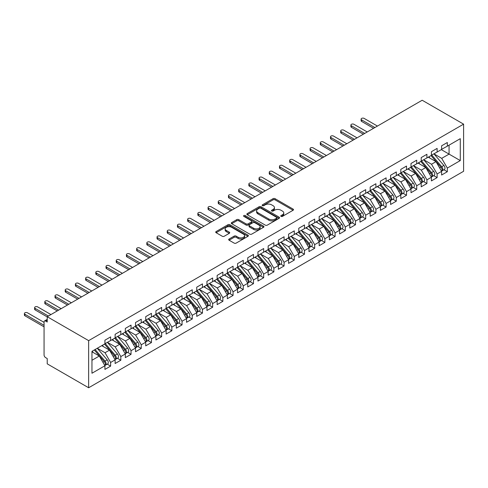 <?xml version="1.0" encoding="UTF-8"?>
<svg xmlns="http://www.w3.org/2000/svg" width="488" height="488" viewBox="0 0 488 488"><rect width="100%" height="100%" fill="white"/><g stroke="black" fill="none" stroke-linecap="round" stroke-linejoin="round"><path stroke-width="0.73" d="M281.051 216.391A0.994 0.573 0 0 0 282.448 216.391L293.093 210.249A1.415 0.817 0 0 0 293.508 209.669A1.415 0.817 0 0 0 293.093 209.09L275.067 198.683A1.415 0.817 0 0 0 273.06 198.683L262.422 204.826A0.994 0.573 0 0 0 262.129 205.228A0.994 0.573 0 0 0 262.422 205.637A0.994 0.573 0 0 0 263.825 205.637L265.197 204.838A4.532 2.617 0 0 1 271.609 204.838L273.109 205.71A4.532 2.617 0 0 1 274.439 207.559A4.532 2.617 0 0 1 273.109 209.407L271.737 210.206A0.994 0.573 0 0 0 271.444 210.609A0.994 0.573 0 0 0 271.737 211.011A0.994 0.573 0 0 0 273.14 211.011L274.512 210.218A4.532 2.617 0 0 1 280.923 210.218L282.424 211.084A4.532 2.617 0 0 1 283.754 212.933A4.532 2.617 0 0 1 282.424 214.787L281.051 215.58A0.994 0.573 0 0 0 280.759 215.983A0.994 0.573 0 0 0 281.051 216.391L281.051 215.58M229.098 239.041A1.415 0.817 0 0 0 228.683 239.62A1.415 0.817 0 0 0 229.098 240.2L234.155 243.115A1.415 0.817 0 0 0 236.155 243.115L247.977 236.296A1.415 0.817 0 0 0 248.392 235.716A1.415 0.817 0 0 0 247.977 235.137L229.946 224.73A1.415 0.817 0 0 0 227.945 224.73L216.129 231.556A1.415 0.817 0 0 0 215.714 232.129A1.415 0.817 0 0 0 216.129 232.709L222.235 236.235A1.415 0.817 0 0 0 224.242 236.235L229.299 233.319A1.415 0.817 0 0 0 229.714 232.739A1.415 0.817 0 0 0 229.299 232.16L226.267 230.409A3.788 2.19 0 0 1 225.157 228.866A3.788 2.19 0 0 1 227.499 226.847A3.788 2.19 0 0 1 231.623 227.316L243.494 234.167A3.788 2.19 0 0 1 244.604 235.716A3.788 2.19 0 0 1 242.261 237.735A3.788 2.19 0 0 1 238.138 237.266L236.155 236.119A1.415 0.817 0 0 0 234.155 236.119L229.098 239.041L229.098 240.2M422.175 100.241L463.6 124.153L88.645 340.636L47.22 316.718L422.175 100.241M265.301 225.133A1.415 0.817 0 0 0 267.302 225.133L279.124 218.313A1.415 0.817 0 0 0 279.539 217.733A1.415 0.817 0 0 0 279.124 217.154L261.092 206.747A1.415 0.817 0 0 0 259.091 206.747L247.276 213.573A1.415 0.817 0 0 0 246.861 214.147A1.415 0.817 0 0 0 247.276 214.726L265.301 225.133M244.214 216.605A0.994 0.573 0 0 1 245.22 216.745L245.22 215.568L263.55 226.145A1.415 0.817 0 0 1 263.965 226.725A1.415 0.817 0 0 1 263.55 227.304L251.729 234.124A1.415 0.817 0 0 1 249.728 234.124L231.702 223.718L236.759 220.82L236.759 219.643L231.702 222.565A1.415 0.817 0 0 0 231.288 223.138A1.415 0.817 0 0 0 231.702 223.718L231.702 222.565M236.759 220.82A1.415 0.817 0 0 1 238.76 220.82L238.76 219.643A1.415 0.817 0 0 0 236.759 219.643M238.76 219.643L246.074 223.864A1.415 0.817 0 0 0 248.075 223.864L251.43 221.924A1.415 0.817 0 0 0 251.845 221.351A1.415 0.817 0 0 0 251.43 220.771L243.817 216.373A0.994 0.573 0 0 1 243.53 215.971A0.994 0.573 0 0 1 244.14 215.44A0.994 0.573 0 0 1 245.22 215.568M47.22 316.718L47.22 322.019L45.591 321.08A2.165 1.25 -120 0 0 44.506 320.97A2.165 1.25 -120 0 0 44.06 321.964L44.06 354.947A2.165 1.25 -120 0 0 45.591 357.6L47.22 358.54L47.22 363.847L88.645 387.759L88.645 340.636M88.645 387.759L463.6 171.282L463.6 124.153M441.305 149.633L460.282 160.589L460.282 138.677L447.325 146.156L447.325 142.508L441.616 145.802L441.616 149.456L437.126 152.049L437.126 148.395L431.41 151.695L431.41 155.349L426.921 157.941L426.921 154.287L421.205 157.587L421.205 161.235L416.715 163.828L416.715 160.18L411.006 163.474L411.006 167.128L406.516 169.72L406.516 166.066L400.8 169.366L400.8 173.02L396.311 175.613L396.311 171.959L390.601 175.259L390.601 178.907L386.112 181.499L386.112 177.852L380.396 181.146L380.396 184.799L375.906 187.392L375.906 183.738L370.191 187.038L370.191 190.692L365.701 193.285L365.701 189.631L359.991 192.931L359.991 196.579L355.502 199.171L355.502 195.523L349.786 198.817L349.786 202.471L345.297 205.064L345.297 201.41L339.587 204.71L339.587 208.364L335.097 210.956L335.097 207.302L329.382 210.602L329.382 214.25L324.892 216.843L324.892 213.195L319.176 216.489L319.176 220.143L314.687 222.735L314.687 219.081L308.977 222.382L308.977 226.036L304.488 228.628L304.488 224.974L298.772 228.274L298.772 231.922L294.282 234.514L294.282 230.867L288.573 234.161L288.573 237.815L284.083 240.407L284.083 236.753L278.367 240.053L278.367 243.707L273.878 246.3L273.878 242.646L268.162 245.946L268.162 249.594L263.673 252.186L263.673 248.538L257.963 251.832L257.963 255.486L253.473 258.079L253.473 254.425L247.758 257.725L247.758 261.379L243.268 263.971L243.268 260.317L237.558 263.618L237.558 267.265L233.069 269.858L233.069 266.21L227.353 269.504L227.353 273.158L222.864 275.75L222.864 272.097L217.148 275.397L217.148 279.051L212.658 281.643L212.658 277.989L206.949 281.289L206.949 284.937L202.459 287.53L202.459 283.882L196.743 287.176L196.743 290.83L192.254 293.422L192.254 289.768L186.544 293.068L186.544 296.722L182.054 299.315L182.054 295.661L176.339 298.961L176.339 302.609L171.849 305.201L171.849 301.553L166.133 304.847L166.133 308.501L161.644 311.094L161.644 307.44L155.934 310.74L155.934 314.394L151.445 316.986L151.445 313.333L145.729 316.633L145.729 320.28L141.239 322.873L141.239 319.225L135.53 322.519L135.53 326.173L131.04 328.766L131.04 325.112L125.324 328.412L125.324 332.066L120.835 334.658L120.835 331.004L115.119 334.304L115.119 337.952L110.63 340.545L110.63 336.897L104.92 340.191L104.92 343.845L91.964 351.323L91.964 373.241L104.92 365.756L99.308 356.039L91.964 351.799M460.282 160.589L447.325 168.073L441.713 158.35L433.96 153.873L443.866 165.444L441.725 166.683A2.885 1.665 60 0 1 442.836 169.421A2.885 1.665 60 0 1 442.238 170.745A2.885 1.665 60 0 1 441.774 170.879M443.934 169.763L447.325 171.721L447.325 168.073M447.325 171.721L441.616 175.021L441.616 171.367L437.126 173.96L431.514 164.243L423.755 159.765M433.734 175.656L437.126 177.614L437.126 173.96M437.126 177.614L431.41 180.914L431.41 177.26L426.921 179.852L421.309 170.135L413.556 165.658M423.529 181.548L426.921 183.506L426.921 179.852M426.921 183.506L421.205 186.8L421.205 183.153L416.715 185.745L411.103 176.022L403.35 171.544M413.324 187.435L416.715 189.393L416.715 185.745M416.715 189.393L411.006 192.693L411.006 189.039L406.516 191.631L400.904 181.914L393.151 177.437L403.051 189.008L400.91 190.241A2.885 1.665 60 0 1 402.027 192.986A2.885 1.665 60 0 1 401.429 194.309A2.885 1.665 60 0 1 400.959 194.438M403.125 193.327L406.516 195.285L406.516 191.631M406.516 195.285L400.8 198.585L400.8 194.932L396.311 197.524L390.699 187.807L382.946 183.329M392.919 199.22L396.311 201.178L396.311 197.524M396.311 201.178L390.601 204.472L390.601 200.824L386.112 203.417L380.5 193.693L372.74 189.216L382.647 200.788L380.506 202.026A2.885 1.665 60 0 1 381.622 204.765A2.885 1.665 60 0 1 381.024 206.089A2.885 1.665 60 0 1 380.555 206.223M382.72 205.106L386.112 207.064L386.112 203.417M386.112 207.064L380.396 210.365L380.396 206.711L375.906 209.303L370.294 199.586L362.541 195.109M372.515 210.999L375.906 212.957L375.906 209.303M375.906 212.957L370.191 216.257L370.191 212.603L365.701 215.196L360.089 205.478L352.336 201.001L362.242 212.567L360.101 213.805A2.885 1.665 60 0 1 361.212 216.55A2.885 1.665 60 0 1 360.614 217.868A2.885 1.665 60 0 1 360.15 218.002M362.31 216.892L365.701 218.85L365.701 215.196M365.701 218.85L359.991 222.144L359.991 218.496L355.502 221.088L349.89 211.365L342.137 206.888M352.11 222.778L355.502 224.736L355.502 221.088M355.502 224.736L349.786 228.036L349.786 224.382L345.297 226.975L339.685 217.258L331.931 212.78M341.905 228.671L345.297 230.629L345.297 226.975M345.297 230.629L339.587 233.929L339.587 230.275L335.097 232.868L329.485 223.15L321.726 218.673L331.633 230.238L329.491 231.477A2.885 1.665 60 0 1 330.608 234.222A2.885 1.665 60 0 1 330.01 235.539A2.885 1.665 60 0 1 329.54 235.674M331.706 234.563L335.097 236.521L335.097 232.868M335.097 236.521L329.382 239.815L329.382 236.168L324.892 238.76L319.28 229.037L311.527 224.559L321.433 236.131L319.286 237.369A2.885 1.665 60 0 1 320.402 240.108A2.885 1.665 60 0 1 319.805 241.432A2.885 1.665 60 0 1 319.341 241.566M321.5 240.45L324.892 242.408L324.892 238.76M324.892 242.408L319.176 245.708L319.176 242.054L314.687 244.647L309.075 234.929L301.322 230.452L311.228 242.024L309.087 243.256A2.885 1.665 60 0 1 310.197 246.001A2.885 1.665 60 0 1 309.599 247.325A2.885 1.665 60 0 1 309.136 247.453M311.295 246.342L314.687 248.3L314.687 244.647M314.687 248.3L308.977 251.601L308.977 247.947L304.488 250.539L298.876 240.822L291.123 236.344L301.023 247.91L298.882 249.148A2.885 1.665 60 0 1 299.998 251.893A2.885 1.665 60 0 1 299.4 253.211A2.885 1.665 60 0 1 298.93 253.345M301.096 252.235L304.488 254.193L304.488 250.539M304.488 254.193L298.772 257.487L298.772 253.839L294.282 256.432L288.67 246.708L280.917 242.231L290.824 253.803L288.683 255.041A2.885 1.665 60 0 1 289.793 257.78A2.885 1.665 60 0 1 289.195 259.104A2.885 1.665 60 0 1 288.731 259.238M290.891 258.121L294.282 260.08L294.282 256.432M294.282 260.08L288.573 263.38L288.573 259.726L284.083 262.318L278.471 252.601L270.712 248.124M280.691 264.014L284.083 265.972L284.083 262.318M284.083 265.972L278.367 269.272L278.367 265.618L273.878 268.211L268.266 258.494L260.513 254.016M270.486 269.907L273.878 271.865L273.878 268.211M273.878 271.865L268.162 275.159L268.162 271.511L263.673 274.103L258.06 264.38L250.307 259.903M260.281 275.793L263.673 277.751L263.673 274.103M263.673 277.751L257.963 281.051L257.963 277.397L253.473 279.99L247.861 270.273L240.108 265.795L250.008 277.367L247.867 278.599A2.885 1.665 60 0 1 248.984 281.344A2.885 1.665 60 0 1 248.386 282.668A2.885 1.665 60 0 1 247.916 282.796M250.082 281.686L253.473 283.644L253.473 279.99M253.473 283.644L247.758 286.944L247.758 283.29L243.268 285.883L237.656 276.165L229.903 271.688M239.876 287.578L243.268 289.536L243.268 285.883M243.268 289.536L237.558 292.83L237.558 289.183L233.069 291.775L227.457 282.052L219.698 277.574L229.604 289.146L227.463 290.384A2.885 1.665 60 0 1 228.579 293.123A2.885 1.665 60 0 1 227.981 294.447A2.885 1.665 60 0 1 227.512 294.581M229.677 293.465L233.069 295.423L233.069 291.775M233.069 295.423L227.353 298.723L227.353 295.069L222.864 297.662L217.251 287.944L209.498 283.467M219.472 299.358L222.864 301.316L222.864 297.662M222.864 301.316L217.148 304.616L217.148 300.962L212.658 303.554L207.046 293.837L199.293 289.36L209.2 300.925L207.058 302.163A2.885 1.665 60 0 1 208.169 304.909A2.885 1.665 60 0 1 207.577 306.226A2.885 1.665 60 0 1 207.107 306.36M209.267 305.25L212.658 307.208L212.658 303.554M212.658 307.208L206.949 310.502L206.949 306.854L202.459 309.447L196.847 299.724L189.094 295.246M199.067 311.137L202.459 313.095L202.459 309.447M202.459 313.095L196.743 316.395L196.743 312.741L192.254 315.333L186.642 305.616L178.889 301.139M188.862 317.029L192.254 318.987L192.254 315.333M192.254 318.987L186.544 322.287L186.544 318.634L182.054 321.226L176.442 311.509L168.683 307.031M178.663 322.922L182.054 324.88L182.054 321.226M182.054 324.88L176.339 328.174L176.339 324.526L171.849 327.119L166.237 317.395L158.484 312.918L168.391 324.49L166.243 325.728A2.885 1.665 60 0 1 167.36 328.467A2.885 1.665 60 0 1 166.762 329.79A2.885 1.665 60 0 1 166.298 329.925M168.458 328.808L171.849 330.766L171.849 327.119M171.849 330.766L166.133 334.066L166.133 330.413L161.644 333.005L156.038 323.288L148.279 318.81M158.252 334.701L161.644 336.659L161.644 333.005M161.644 336.659L155.934 339.959L155.934 336.305L151.445 338.898L145.833 329.18L138.08 324.703L147.98 336.269L145.839 337.507A2.885 1.665 60 0 1 146.955 340.252A2.885 1.665 60 0 1 146.357 341.57A2.885 1.665 60 0 1 145.888 341.704M148.053 340.594L151.445 342.552L151.445 338.898M151.445 342.552L145.729 345.846L145.729 342.198L141.239 344.79L135.627 335.067L127.874 330.59M137.848 346.48L141.239 348.438L141.239 344.79M141.239 348.438L135.53 351.738L135.53 348.084L131.04 350.677L125.428 340.96L117.675 336.482L127.575 348.054L125.434 349.286A2.885 1.665 60 0 1 126.551 352.031A2.885 1.665 60 0 1 125.953 353.349A2.885 1.665 60 0 1 125.483 353.483M127.649 352.373L131.04 354.331L131.04 350.677M131.04 354.331L125.324 357.631L125.324 353.977L120.835 356.569L115.223 346.852L107.47 342.375M117.443 358.265L120.835 360.223L120.835 356.569M120.835 360.223L115.119 363.517L115.119 359.87L110.63 362.462L105.024 352.739L97.264 348.261M107.244 364.152L110.63 366.11L110.63 362.462M110.63 366.11L104.92 369.41L104.92 365.756M104.92 343.729L110.63 340.545M91.964 360.278L99.308 356.039M115.119 337.836L120.835 334.658M105.024 352.739L109.507 350.146L101.754 345.669M115.119 359.87L109.507 350.146M125.324 331.944L131.04 328.766M115.223 346.852L119.712 344.26L111.959 339.782M125.324 353.977L119.712 344.26M135.53 326.057L141.239 322.873M125.428 340.96L129.918 338.367L122.159 333.89M135.53 348.084L129.918 338.367M145.729 320.165L151.445 316.986M135.627 335.067L140.117 332.474L132.364 327.997M145.729 342.198L140.117 332.474M155.934 314.272L161.644 311.094M145.833 329.18L150.322 326.588L142.569 322.11M155.934 336.305L150.322 326.588M166.133 308.385L171.849 305.201M156.038 323.288L160.521 320.695L152.768 316.218M166.133 330.413L160.521 320.695M176.339 302.493L182.054 299.315M166.237 317.395L170.727 314.803L162.974 310.325M176.339 324.526L170.727 314.803M186.544 296.6L192.254 293.422M176.442 311.509L180.932 308.916L173.173 304.439M186.544 318.634L180.932 308.916M196.743 290.714L202.459 287.53M186.642 305.616L191.131 303.024L183.378 298.546M196.743 312.741L191.131 303.024M206.949 284.821L212.658 281.643M196.847 299.724L201.337 297.131L193.584 292.654M206.949 306.854L201.337 297.131M217.148 278.929L222.864 275.75M207.046 293.837L211.536 291.244L203.783 286.767M217.148 300.962L211.536 291.244M227.353 273.042L233.069 269.858M217.251 287.944L221.741 285.352L213.988 280.875M227.353 295.069L221.741 285.352M237.558 267.149L243.268 263.971M227.457 282.052L231.946 279.459L224.187 274.982M237.558 289.183L231.946 279.459M247.758 261.257L253.473 258.079M237.656 276.165L242.146 273.573L234.392 269.095M247.758 283.29L242.146 273.573M257.963 255.37L263.673 252.186M247.861 270.273L252.351 267.68L244.598 263.203M257.963 277.397L252.351 267.68M268.162 249.478L273.878 246.3M258.06 264.38L262.55 261.788L254.797 257.31M268.162 271.511L262.55 261.788M278.367 243.585L284.083 240.407M268.266 258.494L272.755 255.901L265.002 251.424M278.367 265.618L272.755 255.901M288.573 237.699L294.282 234.514M278.471 252.601L282.961 250.008L275.201 245.531M288.573 259.726L282.961 250.008M298.772 231.806L304.488 228.628M288.67 246.708L293.16 244.116L285.407 239.639M298.772 253.839L293.16 244.116M308.977 225.913L314.687 222.735M298.876 240.822L303.365 238.229L295.612 233.752M308.977 247.947L303.365 238.229M319.176 220.027L324.892 216.843M309.075 234.929L313.564 232.337L305.811 227.859M319.176 242.054L313.564 232.337M329.382 214.134L335.097 210.956M319.28 229.037L323.77 226.444L316.017 221.967M329.382 236.168L323.77 226.444M339.587 208.242L345.297 205.064M329.485 223.15L333.975 220.558L326.216 216.08M339.587 230.275L333.975 220.558M349.786 202.355L355.502 199.171M339.685 217.258L344.174 214.665L336.421 210.188M349.786 224.382L344.174 214.665M359.991 196.463L365.701 193.285M349.89 211.365L354.38 208.773L346.626 204.295M359.991 218.496L354.38 208.773M370.191 190.57L375.906 187.392M360.089 205.478L364.579 202.886L356.826 198.409M370.191 212.603L364.579 202.886M380.396 184.684L386.112 181.499M370.294 199.586L374.784 196.993L367.031 192.516M380.396 206.711L374.784 196.993M390.601 178.791L396.311 175.613M380.5 193.693L384.989 191.101L377.23 186.623M390.601 200.824L384.989 191.101M400.8 172.898L406.516 169.72M390.699 187.807L395.189 185.214L387.435 180.737M400.8 194.932L395.189 185.214M411.006 167.012L416.715 163.828M400.904 181.914L405.394 179.322L397.641 174.844M411.006 189.039L405.394 179.322M421.205 161.119L426.921 157.941M411.103 176.022L415.593 173.429L407.84 168.952M421.205 183.153L415.593 173.429M431.41 155.227L437.126 152.049M421.309 170.135L425.798 167.543L418.045 163.065M431.41 177.26L425.798 167.543M441.616 149.34L447.325 146.156M441.713 158.35L449.064 154.11L449.064 145.156L460.282 138.677M431.514 164.243L436.004 161.65L428.244 157.173M441.616 171.367L436.004 161.65M281.442 216.532L282.424 215.964A4.532 2.617 0 0 0 283.754 214.116L283.754 212.933M274.439 207.559L274.439 208.736A4.532 2.617 0 0 1 273.109 210.584L272.133 211.151M293.075 210.255L275.067 199.86A1.415 0.817 0 0 0 273.06 199.86L262.819 205.777M279.099 218.325L261.092 207.925A1.415 0.817 0 0 0 259.091 207.925L247.294 214.738M276.617 218.142A0.994 0.573 0 0 0 276.909 217.733A0.994 0.573 0 0 0 276.617 217.331L260.793 208.193A0.994 0.573 0 0 0 259.39 208.193L257.939 209.035A4.532 2.617 0 0 0 256.615 210.883A4.532 2.617 0 0 0 257.939 212.731L268.754 218.978A4.532 2.617 0 0 0 275.165 218.978L276.617 218.142L276.617 219.319A0.994 0.573 0 0 0 276.909 218.911L276.909 217.733M256.615 210.883L256.615 212.06A4.532 2.617 0 0 0 257.939 213.909L257.939 212.731M276.617 219.319L275.165 220.155A4.532 2.617 0 0 1 268.754 220.155L257.939 213.909M238.76 220.82L246.074 225.041A1.415 0.817 0 0 0 248.075 225.041L251.43 223.101A1.415 0.817 0 0 0 251.845 222.528L251.845 221.351M245.22 216.745L263.526 227.316M253.656 228.244A3.788 2.19 0 0 0 257.786 228.719A3.788 2.19 0 0 0 260.128 226.694A3.788 2.19 0 0 0 259.018 225.151L254.834 222.735A1.415 0.817 0 0 0 252.833 222.735L249.478 224.675A1.415 0.817 0 0 0 249.063 225.249A1.415 0.817 0 0 0 249.478 225.828L253.656 228.244L253.656 229.421A3.788 2.19 0 0 0 257.786 229.897A3.788 2.19 0 0 0 260.128 227.872L260.128 226.694M249.063 225.249L249.063 226.432A1.415 0.817 0 0 0 249.478 227.005L249.478 225.828M253.656 229.421L249.478 227.005M244.604 235.716L244.604 236.894A3.788 2.19 0 0 1 242.261 238.913A3.788 2.19 0 0 1 238.138 238.443L236.155 237.302A1.415 0.817 0 0 0 234.155 237.302L229.116 240.206M225.157 228.866L225.157 230.043A3.788 2.19 0 0 0 226.267 231.586L226.267 230.409M229.281 233.325L226.267 231.586M247.959 236.308L229.946 225.907A1.415 0.817 0 0 0 227.945 225.907L216.147 232.721M442.238 170.745L444.385 169.507A2.885 1.665 -120 0 0 444.983 168.183A2.885 1.665 -120 0 0 443.866 165.444M430.989 155.593L440.908 167.152A2.885 1.665 60 0 1 442.018 169.897A2.885 1.665 60 0 1 441.5 171.166M361.62 119.883L361.62 121.421A1.806 1.043 180 0 1 361.096 120.682L361.096 119.151A1.806 1.043 0 0 0 361.62 119.883L374.888 127.545M377.438 126.069L364.176 118.413A1.806 1.043 0 0 0 362.206 118.188A1.806 1.043 0 0 0 361.096 119.151M430.019 158.197L428.848 156.825M361.62 121.421L373.558 128.307M431.807 155.117L441.725 166.683M421.601 161.01L431.52 172.569A2.885 1.665 60 0 1 432.636 175.314A2.885 1.665 60 0 1 432.039 176.638L434.18 175.399A2.885 1.665 -120 0 0 434.777 174.076A2.885 1.665 -120 0 0 433.661 171.337L423.743 159.771M432.039 176.638A2.885 1.665 60 0 1 431.569 176.766M420.784 161.479L430.703 173.045A2.885 1.665 60 0 1 431.819 175.784A2.885 1.665 60 0 1 431.294 177.059M351.421 125.776L351.421 127.307A1.806 1.043 180 0 1 350.89 126.569L350.89 125.038A1.806 1.043 0 0 0 351.421 125.776L364.682 133.431M367.232 131.961L353.971 124.306A1.806 1.043 0 0 0 352.007 124.08A1.806 1.043 0 0 0 350.89 125.038M419.82 164.09L418.643 162.718M351.421 127.307L363.359 134.2M411.396 166.902L421.315 178.462A2.885 1.665 60 0 1 422.431 181.207A2.885 1.665 60 0 1 421.833 182.524L423.974 181.286A2.885 1.665 -120 0 0 424.572 179.968A2.885 1.665 -120 0 0 423.462 177.223L413.543 165.664M421.833 182.524A2.885 1.665 60 0 1 421.37 182.658M410.585 167.372L420.504 178.931A2.885 1.665 60 0 1 421.614 181.676A2.885 1.665 60 0 1 421.089 182.951M341.216 131.668L341.216 133.2A1.806 1.043 180 0 1 340.691 132.462L340.691 130.93A1.806 1.043 0 0 0 341.216 131.668L354.477 139.324M357.033 137.854L343.765 130.192A1.806 1.043 0 0 0 341.801 129.967A1.806 1.043 0 0 0 340.691 130.93M409.615 169.976L408.438 168.61M341.216 133.2L353.153 140.093M401.197 172.789L411.116 184.354A2.885 1.665 60 0 1 412.226 187.093A2.885 1.665 60 0 1 411.628 188.417L413.775 187.179A2.885 1.665 -120 0 0 414.373 185.855A2.885 1.665 -120 0 0 413.257 183.116L403.338 171.556M411.628 188.417A2.885 1.665 60 0 1 411.164 188.551M400.38 173.264L410.298 184.824A2.885 1.665 60 0 1 411.415 187.569A2.885 1.665 60 0 1 410.89 188.838M331.016 137.555L331.016 139.092A1.806 1.043 180 0 1 330.486 138.354L330.486 136.823A1.806 1.043 0 0 0 331.016 137.555L344.278 145.217M346.828 143.74L333.566 136.085A1.806 1.043 0 0 0 331.596 135.859A1.806 1.043 0 0 0 330.486 136.823M399.416 175.869L398.238 174.497M331.016 139.092L342.948 145.979M401.429 194.309L403.57 193.071A2.885 1.665 -120 0 0 404.168 191.747A2.885 1.665 -120 0 0 403.051 189.008M390.174 179.151L400.093 190.716A2.885 1.665 60 0 1 401.209 193.455A2.885 1.665 60 0 1 400.685 194.73M320.811 143.448L320.811 144.979A1.806 1.043 180 0 1 320.28 144.241L320.28 142.709A1.806 1.043 0 0 0 320.811 143.448L334.073 151.103M336.622 149.633L323.361 141.977A1.806 1.043 0 0 0 321.397 141.752A1.806 1.043 0 0 0 320.28 142.709M389.21 181.762L388.033 180.389M320.811 144.979L332.749 151.872M390.992 178.681L400.91 190.241M380.793 184.574L390.711 196.133A2.885 1.665 60 0 1 391.821 198.878A2.885 1.665 60 0 1 391.224 200.196L393.371 198.958A2.885 1.665 -120 0 0 393.969 197.64A2.885 1.665 -120 0 0 392.852 194.895L382.934 183.335M391.224 200.196A2.885 1.665 60 0 1 390.76 200.33M379.975 185.044L389.894 196.603A2.885 1.665 60 0 1 391.004 199.348A2.885 1.665 60 0 1 390.485 200.623M310.606 149.34L310.606 150.871A1.806 1.043 180 0 1 310.081 150.133L310.081 148.602A1.806 1.043 0 0 0 310.606 149.34L323.873 156.996M326.423 155.526L313.162 147.864A1.806 1.043 0 0 0 311.191 147.638A1.806 1.043 0 0 0 310.081 148.602M379.005 187.648L377.834 186.282M310.606 150.871L322.544 157.764M381.024 206.089L383.165 204.85A2.885 1.665 -120 0 0 383.763 203.526A2.885 1.665 -120 0 0 382.647 200.788M369.77 190.936L379.688 202.496A2.885 1.665 60 0 1 380.805 205.241A2.885 1.665 60 0 1 380.28 206.509M300.407 155.227L300.407 156.764A1.806 1.043 180 0 1 299.876 156.026L299.876 154.495A1.806 1.043 0 0 0 300.407 155.227L313.668 162.888M316.218 161.412L302.957 153.757A1.806 1.043 0 0 0 300.992 153.531A1.806 1.043 0 0 0 299.876 154.495M368.806 193.541L367.629 192.168M300.407 156.764L312.344 163.651M370.587 190.46L380.506 202.026M360.388 196.353L370.3 207.912A2.885 1.665 60 0 1 371.417 210.657A2.885 1.665 60 0 1 370.819 211.981L372.96 210.743A2.885 1.665 -120 0 0 373.558 209.419A2.885 1.665 -120 0 0 372.448 206.68L362.529 195.115M370.819 211.981A2.885 1.665 60 0 1 370.355 212.109M359.571 196.823L369.489 208.388A2.885 1.665 60 0 1 370.599 211.127A2.885 1.665 60 0 1 370.075 212.402M290.201 161.119L290.201 162.65A1.806 1.043 180 0 1 289.677 161.912L289.677 160.381A1.806 1.043 0 0 0 290.201 161.119L303.463 168.775M306.019 167.305L292.751 159.649A1.806 1.043 0 0 0 290.787 159.424A1.806 1.043 0 0 0 289.677 160.381M358.601 199.433L357.423 198.061M290.201 162.65L302.139 169.543M360.614 217.868L362.761 216.629A2.885 1.665 -120 0 0 363.359 215.312A2.885 1.665 -120 0 0 362.242 212.567M349.365 202.715L359.284 214.275A2.885 1.665 60 0 1 360.4 217.02A2.885 1.665 60 0 1 359.876 218.295M280.002 167.012L280.002 168.543A1.806 1.043 180 0 1 279.471 167.805L279.471 166.274A1.806 1.043 0 0 0 280.002 167.012L293.264 174.667M295.813 173.197L282.552 165.536A1.806 1.043 0 0 0 280.588 165.31A1.806 1.043 0 0 0 279.471 166.274M348.401 205.32L347.224 203.954M280.002 168.543L291.934 175.436M350.183 202.245L360.101 213.805M339.977 208.132L349.896 219.698A2.885 1.665 60 0 1 351.012 222.436A2.885 1.665 60 0 1 350.415 223.76L352.556 222.522A2.885 1.665 -120 0 0 353.153 221.198A2.885 1.665 -120 0 0 352.037 218.459L342.125 206.9M350.415 223.76A2.885 1.665 60 0 1 349.945 223.894M339.16 208.608L349.079 220.167A2.885 1.665 60 0 1 350.195 222.912A2.885 1.665 60 0 1 349.67 224.181M269.797 172.898L269.797 174.436A1.806 1.043 180 0 1 269.266 173.697L269.266 172.166A1.806 1.043 0 0 0 269.797 172.898L283.058 180.56M285.608 179.084L272.347 171.428A1.806 1.043 0 0 0 270.382 171.203A1.806 1.043 0 0 0 269.266 172.166M338.196 211.213L337.019 209.84M269.797 174.436L281.735 181.322M329.778 214.025L339.697 225.584A2.885 1.665 60 0 1 340.807 228.329A2.885 1.665 60 0 1 340.209 229.653L342.356 228.414A2.885 1.665 -120 0 0 342.954 227.091A2.885 1.665 -120 0 0 341.838 224.352L331.919 212.786M340.209 229.653A2.885 1.665 60 0 1 339.746 229.781M328.961 214.494L338.879 226.06A2.885 1.665 60 0 1 339.99 228.799A2.885 1.665 60 0 1 339.471 230.074M259.592 178.791L259.592 180.322A1.806 1.043 180 0 1 259.067 179.584L259.067 178.053A1.806 1.043 0 0 0 259.592 178.791L272.859 186.446M275.409 184.976L262.147 177.321A1.806 1.043 0 0 0 260.177 177.095A1.806 1.043 0 0 0 259.067 178.053M327.991 217.105L326.82 215.733M259.592 180.322L271.529 187.215M330.01 235.539L332.151 234.301A2.885 1.665 -120 0 0 332.749 232.983A2.885 1.665 -120 0 0 331.633 230.238M318.755 220.387L328.674 231.946A2.885 1.665 60 0 1 329.79 234.691A2.885 1.665 60 0 1 329.266 235.966M249.392 184.684L249.392 186.215A1.806 1.043 180 0 1 248.862 185.477L248.862 183.946A1.806 1.043 0 0 0 249.392 184.684L262.654 192.339M265.204 190.869L251.942 183.207A1.806 1.043 0 0 0 249.978 182.982A1.806 1.043 0 0 0 248.862 183.946M317.792 222.992L316.614 221.625M249.392 186.215L261.33 193.108M319.573 219.917L329.491 231.477M319.805 241.432L321.946 240.194A2.885 1.665 -120 0 0 322.544 238.87A2.885 1.665 -120 0 0 321.433 236.131M308.556 226.279L318.475 237.839A2.885 1.665 60 0 1 319.585 240.584A2.885 1.665 60 0 1 319.06 241.853M239.187 190.57L239.187 192.107A1.806 1.043 180 0 1 238.662 191.369L238.662 189.838A1.806 1.043 0 0 0 239.187 190.57L252.448 198.232M255.004 196.756L241.737 189.1A1.806 1.043 0 0 0 239.773 188.874A1.806 1.043 0 0 0 238.662 189.838M307.586 228.884L306.409 227.512M239.187 192.107L251.125 198.994M309.374 225.804L319.286 237.369M309.599 247.325L311.747 246.086A2.885 1.665 -120 0 0 312.344 244.762A2.885 1.665 -120 0 0 311.228 242.024M298.351 232.166L308.27 243.732A2.885 1.665 60 0 1 309.386 246.471A2.885 1.665 60 0 1 308.861 247.745M228.988 196.463L228.988 197.994A1.806 1.043 180 0 1 228.457 197.256L228.457 195.725A1.806 1.043 0 0 0 228.988 196.463L242.249 204.118M244.799 202.648L231.538 194.993A1.806 1.043 0 0 0 229.573 194.767A1.806 1.043 0 0 0 228.457 195.725M297.387 234.777L296.21 233.404M228.988 197.994L240.919 204.887M299.168 231.696L309.087 243.256M299.4 253.211L301.541 251.973A2.885 1.665 -120 0 0 302.139 250.655A2.885 1.665 -120 0 0 301.023 247.91M288.146 238.059L298.064 249.618A2.885 1.665 60 0 1 299.181 252.363A2.885 1.665 60 0 1 298.656 253.638M218.783 202.355L218.783 203.886A1.806 1.043 180 0 1 218.252 203.148L218.252 201.617A1.806 1.043 0 0 0 218.783 202.355L232.044 210.011M234.594 208.541L221.332 200.879A1.806 1.043 0 0 0 219.368 200.653A1.806 1.043 0 0 0 218.252 201.617M287.182 240.663L286.005 239.297M218.783 203.886L230.72 210.779M288.963 237.589L298.882 249.148M289.195 259.104L291.342 257.865A2.885 1.665 -120 0 0 291.94 256.542A2.885 1.665 -120 0 0 290.824 253.803M277.946 243.951L287.865 255.511A2.885 1.665 60 0 1 288.975 258.256A2.885 1.665 60 0 1 288.457 259.524M208.577 208.242L208.577 209.779A1.806 1.043 180 0 1 208.053 209.041L208.053 207.51A1.806 1.043 0 0 0 208.577 208.242L221.845 215.903M224.395 214.427L211.133 206.772A1.806 1.043 0 0 0 209.163 206.546A1.806 1.043 0 0 0 208.053 207.51M276.977 246.556L275.805 245.183M208.577 209.779L220.515 216.666M278.764 243.475L288.683 255.041M268.559 249.368L278.477 260.928A2.885 1.665 60 0 1 279.594 263.673A2.885 1.665 60 0 1 278.996 264.996L281.137 263.758A2.885 1.665 -120 0 0 281.735 262.434A2.885 1.665 -120 0 0 280.618 259.695L270.7 248.13M278.996 264.996A2.885 1.665 60 0 1 278.526 265.124M267.741 249.838L277.66 261.403A2.885 1.665 60 0 1 278.776 264.142A2.885 1.665 60 0 1 278.251 265.417M198.378 214.134L198.378 215.666A1.806 1.043 180 0 1 197.847 214.927L197.847 213.396A1.806 1.043 0 0 0 198.378 214.134L211.639 221.79M214.189 220.32L200.928 212.664A1.806 1.043 0 0 0 198.964 212.439A1.806 1.043 0 0 0 197.847 213.396M266.777 252.448L265.6 251.076M198.378 215.666L210.316 222.559M258.359 255.261L268.272 266.82A2.885 1.665 60 0 1 269.388 269.565A2.885 1.665 60 0 1 268.79 270.883L270.931 269.644A2.885 1.665 -120 0 0 271.529 268.327A2.885 1.665 -120 0 0 270.419 265.582L260.5 254.022M268.79 270.883A2.885 1.665 60 0 1 268.327 271.017M257.542 255.73L267.461 267.29A2.885 1.665 60 0 1 268.571 270.035A2.885 1.665 60 0 1 268.046 271.31M188.173 220.027L188.173 221.558A1.806 1.043 180 0 1 187.648 220.82L187.648 219.289A1.806 1.043 0 0 0 188.173 220.027L201.44 227.683M203.99 226.212L190.723 218.551A1.806 1.043 0 0 0 188.758 218.325A1.806 1.043 0 0 0 187.648 219.289M256.572 258.335L255.395 256.969M188.173 221.558L200.111 228.451M248.154 261.147L258.073 272.713A2.885 1.665 60 0 1 259.183 275.452A2.885 1.665 60 0 1 258.585 276.775L260.732 275.537A2.885 1.665 -120 0 0 261.33 274.213A2.885 1.665 -120 0 0 260.214 271.474L250.295 259.915M258.585 276.775A2.885 1.665 60 0 1 258.121 276.909M247.337 261.623L257.255 273.182A2.885 1.665 60 0 1 258.372 275.927A2.885 1.665 60 0 1 257.847 277.196M177.974 225.913L177.974 227.445A1.806 1.043 180 0 1 177.443 226.713L177.443 225.181A1.806 1.043 0 0 0 177.974 225.913L191.235 233.575M193.785 232.099L180.523 224.443A1.806 1.043 0 0 0 178.559 224.218A1.806 1.043 0 0 0 177.443 225.181M246.373 264.228L245.196 262.855M177.974 227.445L189.905 234.338M248.386 282.668L250.527 281.43A2.885 1.665 -120 0 0 251.125 280.106A2.885 1.665 -120 0 0 250.008 277.367M237.131 267.509L247.05 279.075A2.885 1.665 60 0 1 248.166 281.814A2.885 1.665 60 0 1 247.642 283.089M167.768 231.806L167.768 233.337A1.806 1.043 180 0 1 167.238 232.599L167.238 231.068A1.806 1.043 0 0 0 167.768 231.806L181.03 239.462M183.579 237.991L170.318 230.336A1.806 1.043 0 0 0 168.354 230.11A1.806 1.043 0 0 0 167.238 231.068M236.168 270.12L234.99 268.748M167.768 233.337L179.706 240.23M237.949 267.04L247.867 278.599M227.75 272.932L237.668 284.492A2.885 1.665 60 0 1 238.778 287.237A2.885 1.665 60 0 1 238.181 288.554L240.328 287.316A2.885 1.665 -120 0 0 240.926 285.999A2.885 1.665 -120 0 0 239.809 283.254L229.891 271.694M238.181 288.554A2.885 1.665 60 0 1 237.717 288.689M226.932 273.402L236.851 284.962A2.885 1.665 60 0 1 237.961 287.707A2.885 1.665 60 0 1 237.442 288.981M157.563 237.699L157.563 239.23A1.806 1.043 180 0 1 157.038 238.492L157.038 236.961A1.806 1.043 0 0 0 157.563 237.699L170.831 245.354M173.38 243.884L160.119 236.222A1.806 1.043 0 0 0 158.149 235.997A1.806 1.043 0 0 0 157.038 236.961M225.962 276.007L224.791 274.64M157.563 239.23L169.501 246.123M227.981 294.447L230.123 293.209A2.885 1.665 -120 0 0 230.72 291.885A2.885 1.665 -120 0 0 229.604 289.146M216.727 279.295L226.645 290.854A2.885 1.665 60 0 1 227.762 293.599A2.885 1.665 60 0 1 227.237 294.868M147.364 243.585L147.364 245.116A1.806 1.043 180 0 1 146.833 244.384L146.833 242.853A1.806 1.043 0 0 0 147.364 243.585L160.625 251.247M163.175 249.771L149.914 242.115A1.806 1.043 0 0 0 147.949 241.889A1.806 1.043 0 0 0 146.833 242.853M215.763 281.899L214.586 280.527M147.364 245.116L159.301 252.009M217.544 278.819L227.463 290.384M207.345 284.711L217.258 296.271A2.885 1.665 60 0 1 218.374 299.016A2.885 1.665 60 0 1 217.776 300.34L219.917 299.101A2.885 1.665 -120 0 0 220.515 297.778A2.885 1.665 -120 0 0 219.405 295.039L209.486 283.473M217.776 300.34A2.885 1.665 60 0 1 217.312 300.468M206.528 285.181L216.446 296.747A2.885 1.665 60 0 1 217.556 299.486A2.885 1.665 60 0 1 217.032 300.76M137.159 249.478L137.159 251.009A1.806 1.043 180 0 1 136.634 250.271L136.634 248.74A1.806 1.043 0 0 0 137.159 249.478L150.426 257.133M152.976 255.663L139.708 248.008A1.806 1.043 0 0 0 137.744 247.782A1.806 1.043 0 0 0 136.634 248.74M205.558 287.792L204.381 286.419M137.159 251.009L149.096 257.902M207.577 306.226L209.718 304.988A2.885 1.665 -120 0 0 210.316 303.67A2.885 1.665 -120 0 0 209.2 300.925M196.322 291.074L206.241 302.633A2.885 1.665 60 0 1 207.357 305.378A2.885 1.665 60 0 1 206.833 306.653M126.959 255.37L126.959 256.901A1.806 1.043 180 0 1 126.429 256.163L126.429 254.632A1.806 1.043 0 0 0 126.959 255.37L140.221 263.026M142.77 261.556L129.509 253.894A1.806 1.043 0 0 0 127.545 253.668A1.806 1.043 0 0 0 126.429 254.632M195.359 293.678L194.181 292.312M126.959 256.901L138.891 263.794M197.14 290.604L207.058 302.163M186.934 296.49L196.853 308.056A2.885 1.665 60 0 1 197.969 310.795A2.885 1.665 60 0 1 197.372 312.119L199.513 310.88A2.885 1.665 -120 0 0 200.111 309.557A2.885 1.665 -120 0 0 198.994 306.818L189.082 295.258M197.372 312.119A2.885 1.665 60 0 1 196.902 312.253M186.123 296.966L196.036 308.526A2.885 1.665 60 0 1 197.152 311.271A2.885 1.665 60 0 1 196.627 312.54M116.754 261.257L116.754 262.788A1.806 1.043 180 0 1 116.223 262.056L116.223 260.525A1.806 1.043 0 0 0 116.754 261.257L130.015 268.918M132.565 267.442L119.304 259.787A1.806 1.043 0 0 0 117.34 259.561A1.806 1.043 0 0 0 116.223 260.525M185.153 299.571L183.976 298.199M116.754 262.788L128.692 269.681M176.735 302.383L186.654 313.943A2.885 1.665 60 0 1 187.764 316.688A2.885 1.665 60 0 1 187.166 318.005L189.314 316.773A2.885 1.665 -120 0 0 189.911 315.449A2.885 1.665 -120 0 0 188.795 312.71L178.876 301.145M187.166 318.005A2.885 1.665 60 0 1 186.703 318.139M175.918 302.853L185.836 314.418A2.885 1.665 60 0 1 186.947 317.157A2.885 1.665 60 0 1 186.428 318.432M106.549 267.149L106.549 268.681A1.806 1.043 180 0 1 106.024 267.942L106.024 266.411A1.806 1.043 0 0 0 106.549 267.149L119.816 274.805M122.366 273.335L109.105 265.679A1.806 1.043 0 0 0 107.134 265.454A1.806 1.043 0 0 0 106.024 266.411M174.948 305.464L173.777 304.091M106.549 268.681L118.486 275.574M166.53 308.276L176.449 319.835A2.885 1.665 60 0 1 177.565 322.58A2.885 1.665 60 0 1 176.967 323.898L179.108 322.66A2.885 1.665 -120 0 0 179.706 321.342A2.885 1.665 -120 0 0 178.59 318.597L168.671 307.037M176.967 323.898A2.885 1.665 60 0 1 176.497 324.032M165.713 308.745L175.631 320.305A2.885 1.665 60 0 1 176.748 323.05A2.885 1.665 60 0 1 176.223 324.325M96.349 273.042L96.349 274.573A1.806 1.043 180 0 1 95.819 273.835L95.819 272.304A1.806 1.043 0 0 0 96.349 273.042L109.611 280.698M112.161 279.228L98.899 271.566A1.806 1.043 0 0 0 96.935 271.34A1.806 1.043 0 0 0 95.819 272.304M164.749 311.35L163.571 309.984M96.349 274.573L108.287 281.466M166.762 329.79L168.903 328.552A2.885 1.665 -120 0 0 169.501 327.228A2.885 1.665 -120 0 0 168.391 324.49M155.513 314.638L165.432 326.197A2.885 1.665 60 0 1 166.542 328.942A2.885 1.665 60 0 1 166.018 330.211M86.144 278.929L86.144 280.46A1.806 1.043 180 0 1 85.62 279.728L85.62 278.197A1.806 1.043 0 0 0 86.144 278.929L99.412 286.59M101.962 285.114L88.694 277.459A1.806 1.043 0 0 0 86.73 277.233A1.806 1.043 0 0 0 85.62 278.197M154.543 317.243L153.366 315.87M86.144 280.46L98.082 287.353M156.331 314.162L166.243 325.728M146.126 320.055L156.044 331.614A2.885 1.665 60 0 1 157.154 334.359A2.885 1.665 60 0 1 156.563 335.677L158.704 334.445A2.885 1.665 -120 0 0 159.301 333.121A2.885 1.665 -120 0 0 158.185 330.382L148.267 318.816M156.563 335.677A2.885 1.665 60 0 1 156.093 335.811M145.308 320.525L155.227 332.09A2.885 1.665 60 0 1 156.343 334.829A2.885 1.665 60 0 1 155.818 336.104M75.945 284.821L75.945 286.352A1.806 1.043 180 0 1 75.414 285.614L75.414 284.083A1.806 1.043 0 0 0 75.945 284.821L89.206 292.477M91.756 291.007L78.495 283.351A1.806 1.043 0 0 0 76.531 283.125A1.806 1.043 0 0 0 75.414 284.083M144.344 323.135L143.167 321.763M75.945 286.352L87.877 293.245M146.357 341.57L148.498 340.331A2.885 1.665 -120 0 0 149.096 339.014A2.885 1.665 -120 0 0 147.98 336.269M135.109 326.417L145.021 337.977A2.885 1.665 60 0 1 146.138 340.722A2.885 1.665 60 0 1 145.613 341.996M65.74 290.714L65.74 292.245A1.806 1.043 180 0 1 65.209 291.507L65.209 289.976A1.806 1.043 0 0 0 65.74 290.714L79.001 298.369M81.551 296.899L68.29 289.238A1.806 1.043 0 0 0 66.325 289.012A1.806 1.043 0 0 0 65.209 289.976M134.139 329.022L132.962 327.655M65.74 292.245L77.677 299.138M135.92 325.947L145.839 337.507M125.721 331.834L135.64 343.4A2.885 1.665 60 0 1 136.75 346.138A2.885 1.665 60 0 1 136.152 347.462L138.299 346.224A2.885 1.665 -120 0 0 138.897 344.9A2.885 1.665 -120 0 0 137.781 342.161L127.862 330.602M136.152 347.462A2.885 1.665 60 0 1 135.688 347.596M124.904 332.31L134.822 343.869A2.885 1.665 60 0 1 135.932 346.614A2.885 1.665 60 0 1 135.414 347.883M55.534 296.6L55.534 298.131A1.806 1.043 180 0 1 55.01 297.399L55.01 295.868A1.806 1.043 0 0 0 55.534 296.6L68.802 304.262M71.352 302.786L58.09 295.13A1.806 1.043 0 0 0 56.12 294.904A1.806 1.043 0 0 0 55.01 295.868M123.934 334.914L122.763 333.542M55.534 298.131L67.472 305.024M125.953 353.349L128.094 352.116A2.885 1.665 -120 0 0 128.692 350.793A2.885 1.665 -120 0 0 127.575 348.054M114.698 338.196L124.617 349.762A2.885 1.665 60 0 1 125.733 352.501A2.885 1.665 60 0 1 125.209 353.776M45.335 302.493L45.335 304.024A1.806 1.043 180 0 1 44.804 303.286L44.804 301.755A1.806 1.043 0 0 0 45.335 302.493L58.597 310.148M61.146 308.678L47.885 301.023A1.806 1.043 0 0 0 45.921 300.797A1.806 1.043 0 0 0 44.804 301.755M113.734 340.807L112.557 339.435M45.335 304.024L57.273 310.917M115.516 337.726L125.434 349.286M105.317 343.619L115.229 355.179A2.885 1.665 60 0 1 116.345 357.924A2.885 1.665 60 0 1 115.748 359.241L117.889 358.003A2.885 1.665 -120 0 0 118.486 356.685A2.885 1.665 -120 0 0 117.376 353.94L107.458 342.381M115.748 359.241A2.885 1.665 60 0 1 115.284 359.375M104.499 344.089L114.418 355.648A2.885 1.665 60 0 1 115.528 358.393A2.885 1.665 60 0 1 115.003 359.668M35.13 308.385L35.13 309.917A1.806 1.043 180 0 1 34.605 309.178L34.605 307.647A1.806 1.043 0 0 0 35.13 308.385L48.397 316.041M50.947 314.571L37.68 306.909A1.806 1.043 0 0 0 35.715 306.684A1.806 1.043 0 0 0 34.605 307.647M103.529 346.694L102.352 345.327M35.13 309.917L47.22 316.895M95.111 349.506L105.03 361.071A2.885 1.665 60 0 1 106.14 363.81A2.885 1.665 60 0 1 105.548 365.134L107.689 363.895A2.885 1.665 -120 0 0 108.287 362.572A2.885 1.665 -120 0 0 107.171 359.833L97.252 348.273M105.548 365.134A2.885 1.665 60 0 1 105.079 365.268M94.294 349.981L104.212 361.541A2.885 1.665 60 0 1 105.329 364.286A2.885 1.665 60 0 1 104.804 365.555M24.931 314.272L24.931 315.803A1.806 1.043 180 0 1 24.4 315.071L24.4 313.54A1.806 1.043 0 0 0 24.931 314.272L44.06 325.319M44.06 322.373L27.48 312.802A1.806 1.043 0 0 0 25.516 312.576A1.806 1.043 0 0 0 24.4 313.54M93.33 352.586L92.153 351.214M24.931 315.803L44.06 326.85M47.22 320.134L45.591 321.08M282.424 215.964L282.424 214.787M271.737 211.011L271.737 210.206M273.109 210.584L273.109 209.407M262.422 205.637L262.422 204.826M273.06 199.86L273.06 198.683M275.067 199.86L275.067 198.683M293.093 210.249L293.093 209.09M247.276 214.726L247.276 213.573M259.091 207.925L259.091 206.747M261.092 207.925L261.092 206.747M279.124 218.313L279.124 217.154M268.754 220.155L268.754 218.978M275.165 220.155L275.165 218.978M246.074 225.041L246.074 223.864M248.075 225.041L248.075 223.864M251.43 223.101L251.43 221.924M263.55 227.304L263.55 226.145M234.155 237.302L234.155 236.119M236.155 237.302L236.155 236.119M238.138 238.443L238.138 237.266M229.299 233.319L229.299 232.16M216.129 232.709L216.129 231.556M227.945 225.907L227.945 224.73M229.946 225.907L229.946 224.73M247.977 236.296L247.977 235.137M440.908 167.152L439.609 167.903M430.703 173.045L429.41 173.789M433.661 171.337L431.52 172.569M420.504 178.931L419.204 179.682M423.462 177.223L421.315 178.462M410.298 184.824L408.999 185.574M413.257 183.116L411.116 184.354M400.093 190.716L398.8 191.461M389.894 196.603L388.594 197.353M392.852 194.895L390.711 196.133M379.688 202.496L378.395 203.246M369.489 208.388L368.19 209.132M372.448 206.68L370.3 207.912M359.284 214.275L357.985 215.025M349.079 220.167L347.785 220.918M352.037 218.459L349.896 219.698M338.879 226.06L337.58 226.804M341.838 224.352L339.697 225.584M328.674 231.946L327.381 232.697M318.475 237.839L317.176 238.589M308.27 243.732L306.97 244.476M298.064 249.618L296.771 250.368M287.865 255.511L286.566 256.261M277.66 261.403L276.367 262.147M280.618 259.695L278.477 260.928M267.461 267.29L266.161 268.04M270.419 265.582L268.272 266.82M257.255 273.182L255.956 273.933M260.214 271.474L258.073 272.713M247.05 279.075L245.757 279.819M236.851 284.962L235.551 285.712M239.809 283.254L237.668 284.492M226.645 290.854L225.352 291.604M216.446 296.747L215.147 297.491M219.405 295.039L217.258 296.271M206.241 302.633L204.942 303.384M196.036 308.526L194.743 309.276M198.994 306.818L196.853 308.056M185.836 314.418L184.537 315.163M188.795 312.71L186.654 313.943M175.631 320.305L174.338 321.055M178.59 318.597L176.449 319.835M165.432 326.197L164.133 326.948M155.227 332.09L153.927 332.834M158.185 330.382L156.044 331.614M145.021 337.977L143.728 338.727M134.822 343.869L133.523 344.62M137.781 342.161L135.64 343.4M124.617 349.762L123.324 350.506M114.418 355.648L113.118 356.399M117.376 353.94L115.229 355.179M104.212 361.541L102.913 362.291M107.171 359.833L105.03 361.071M47.22 319.402L44.506 320.97"/></g></svg>
